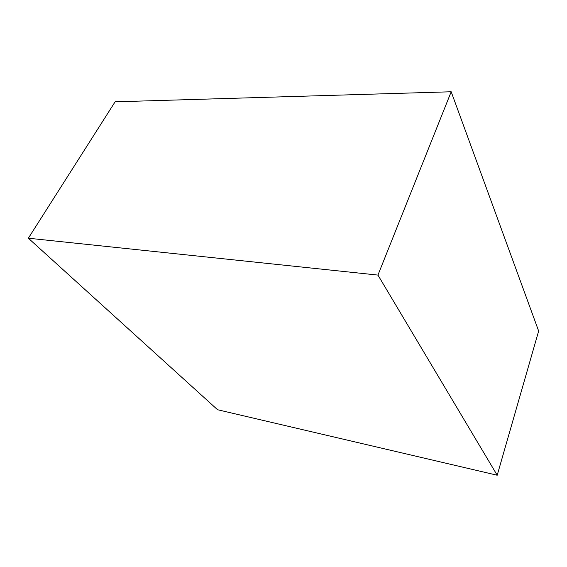 <?xml version="1.0" encoding="UTF-8"?>
<svg xmlns="http://www.w3.org/2000/svg" width="567" height="567" viewBox="0 0 567 567"><rect width="100%" height="100%" fill="white"/><g stroke="black" fill="none" stroke-linecap="round" stroke-linejoin="round"><path stroke-width="0.85" d="M451.19 91.769L377.948 275.087L28.35 238.211L115.101 101.819L451.19 91.769L538.65 331.036L497.202 475.231L538.65 331.036L451.19 91.769L115.101 101.819L28.35 238.211L217.565 409.735L497.202 475.231L377.948 275.087L451.19 91.769M377.948 275.087L28.35 238.211L217.565 409.735L497.202 475.231L377.948 275.087"/></g></svg>
